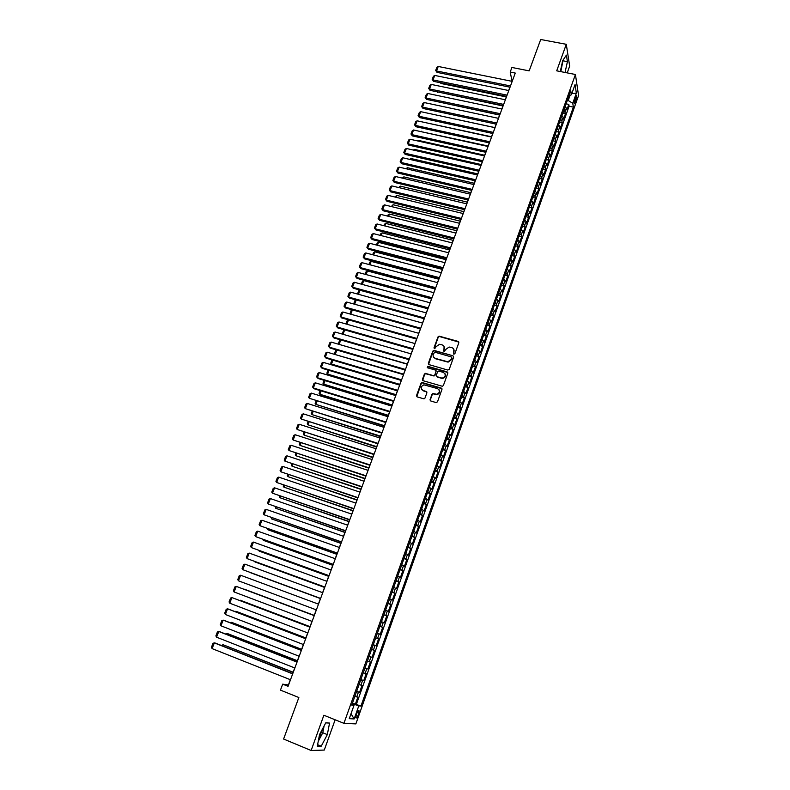 <?xml version="1.0" encoding="UTF-8"?>
<svg xmlns="http://www.w3.org/2000/svg" width="790" height="790" viewBox="0 0 790 790"><rect width="100%" height="100%" fill="white"/><g stroke="black" fill="none" stroke-linecap="round" stroke-linejoin="round"><path stroke-width="1.19" d="M453.885 354.187L454.882 353.673L458.832 342.741L458.161 341.418L439.122 336.135L437.996 336.896L434.026 347.758L434.717 348.706L435.991 346.761L439.497 344.292L442.074 344.865C444.019 345.625 444.731 347.037 444.207 349.081L443.694 350.493L444.405 351.451L445.669 349.496L449.145 347.027L451.771 347.6C453.727 348.37 454.447 349.782 453.924 351.836L453.885 354.187M318.706 738.936L322.932 728.153M358.453 714.387L359.075 710.832C358.532 710.101 357.663 711.237 356.458 714.229L355.826 717.784C356.379 718.515 357.248 717.379 358.453 714.387M561.838 64.563L560.9 68.819M430.066 399.612L430.738 400.974L436.05 402.574L437.482 401.834L441.956 389.45L441.284 388.088L422.008 382.498L421.021 383.269L416.518 395.563L417.179 396.916L424.052 398.861L424.981 398.091L426.906 392.808L426.245 391.455L423.084 390.507C420.329 388.374 420.606 386.478 423.914 384.839L437.522 388.601C440.287 390.685 440.04 392.581 436.801 394.289L432.93 393.548L431.992 394.319L430.066 399.612L430.323 400.747M567.23 72.897L569.669 66.084L566.292 44.309L540.706 39.5L529.172 70.873L511.91 67.466L510.212 72.058L515.268 73.065L288.064 686.312L282.672 684.16L280.46 690.124L298.857 697.521L283.6 739.035L311.132 750.5L324.275 750.065L335.138 719.789M566.292 44.309L556.703 70.833L575.426 74.497L343.926 723.334L323.87 715.236L311.132 750.5M447.802 370.056L449.234 369.325L453.648 357.1L452.966 355.776L434.194 350.434L432.782 351.155L428.338 363.291L429 364.625L447.802 370.056M447.821 373.216L443.378 385.52L442.41 386.29L423.114 380.711L422.453 379.368L424.368 374.134L425.375 373.364L433.394 375.625L434.816 374.894L436.08 371.418L435.409 370.076L427.499 367.785L427.755 366.313L447.15 371.873L447.821 373.216M352.488 703.021L355.352 704.157L357.87 697.086L356.734 696.928L358.413 692.208L356.537 691.665M356.685 691.25L359.549 692.376L362.047 685.325L360.931 685.137L362.61 680.437L360.744 679.874M360.862 679.528L363.716 680.644L366.214 673.633L365.118 673.396L366.787 668.715L364.931 668.133M365.019 667.866L367.873 668.972L370.362 661.99L369.276 661.714L370.935 657.053L369.098 656.441M369.157 656.263L372.011 657.349L374.48 650.397L373.423 650.081L375.072 645.45L373.245 644.808M373.285 644.699L376.129 645.776L378.588 638.863L377.541 638.508L379.18 633.896L377.373 633.234M377.383 633.205L380.227 634.261L382.676 627.379L379.832 626.322L382.676 627.379M381.649 626.983L383.278 622.392L384.305 622.796L386.745 615.953L383.901 614.906M383.94 614.817L385.727 615.519L387.357 610.947L388.364 611.391L390.793 604.567L387.959 603.54M388.018 603.372L389.796 604.103L391.415 599.551L392.403 600.035L394.822 593.241L391.988 592.224M392.077 591.987L393.845 592.737L395.454 588.204L396.432 588.728L398.832 581.973L396.007 580.966M396.116 580.65L397.874 581.42L399.473 576.907L400.431 577.47L402.831 570.745L400.007 569.748M400.145 569.363L401.883 570.163L403.483 565.67L404.421 566.272L406.81 559.577L403.986 558.589M404.144 558.135L405.872 558.955L407.462 554.481L408.391 555.123L410.76 548.448L407.946 547.48M408.134 546.947L409.852 547.786L411.432 543.342L412.341 544.014L414.701 537.378L411.886 536.42M412.103 535.817L413.802 536.687L415.382 532.253L416.271 532.964L418.631 526.357L415.817 525.409M416.053 524.738L417.742 525.626L419.312 521.212L420.191 521.963L422.531 515.386L419.717 514.448M419.984 513.707L421.663 514.616L423.223 510.221L424.092 511.012L426.422 504.464L423.608 503.536M423.904 502.726L425.563 503.655L427.123 499.29L427.973 500.11L430.293 493.592L427.489 492.674M427.795 491.795L429.454 492.743L431.004 488.398L431.834 489.257L434.144 482.769L431.34 481.861M431.676 480.913L433.315 481.89L434.865 477.555L435.675 478.444L437.976 471.986L435.181 471.097M435.537 470.08L437.166 471.077L438.707 466.762L439.507 467.69L441.798 461.261L439.003 460.373M439.388 459.296L440.998 460.313L442.528 456.018L443.318 456.976L445.6 450.577L442.805 449.698M443.21 448.562L444.819 449.589L446.34 445.323L447.11 446.32L449.382 439.941L446.597 439.082M447.022 437.867L448.621 438.924L450.132 434.668L450.893 435.705L453.154 429.355L450.369 428.506M450.823 427.232L452.403 428.299L453.904 424.072L454.655 425.129L456.906 418.809L454.122 417.969M454.596 416.636L456.166 417.732L457.667 413.516L458.398 414.612L460.639 408.321L457.854 407.482M458.358 406.09L459.918 407.206L461.409 402.999L462.13 404.134L464.352 397.874L461.577 397.044M462.101 395.583L463.651 396.718L465.132 392.541L465.833 393.706L468.055 387.465L465.28 386.656M465.824 385.125L467.364 386.28L468.845 382.123L469.537 383.318L471.749 377.107L468.974 376.307M469.537 374.717L471.067 375.892L472.538 371.754L473.21 372.979L475.412 366.797L472.647 366.007M473.23 364.358L474.75 365.553L476.222 361.425L476.874 362.689L479.066 356.527L476.301 355.747M476.913 354.038L478.414 355.253L479.876 351.145L480.527 352.439L482.71 346.306L479.945 345.536M480.577 343.769L482.068 344.993L483.519 340.905L484.161 342.228L486.324 336.125L483.569 335.365M484.221 333.538L485.702 334.792L487.154 330.714L487.776 332.067L489.938 325.994L487.183 325.243M487.855 323.357L489.326 324.621L490.768 320.572L491.37 321.955L493.523 315.901L490.778 315.161M491.469 313.215L492.93 314.499L494.362 310.46L494.955 311.882L497.098 305.858L494.352 305.118M495.073 303.113L496.515 304.426L497.947 300.407L498.529 301.849L500.663 295.845L497.917 295.124M498.648 293.06L500.09 294.384L501.512 290.384L502.085 291.856L504.208 285.891L501.462 285.17M502.223 283.057L503.645 284.4L505.067 280.411L505.62 281.912L507.743 275.967L504.998 275.266M505.778 273.093L507.19 274.446L508.602 270.486L509.145 272.017L511.249 266.092L508.513 265.401M509.313 263.169L510.715 264.541L512.127 260.591L512.651 262.152L514.754 256.256L512.019 255.575M512.838 253.284L514.231 254.676L515.633 250.746L516.146 252.336L518.24 246.46L515.505 245.789M516.344 243.448L517.726 244.861L519.129 240.94L519.632 242.56L521.706 236.714L518.981 236.042M519.84 233.652L521.212 235.074L522.605 231.174L523.089 232.823L525.162 227.007L522.437 226.345M523.316 223.896L524.679 225.338L526.061 221.457L526.545 223.126L528.609 217.329L525.883 216.687M526.782 214.179L528.135 215.64L529.507 211.779L529.981 213.478L532.035 207.701L529.31 207.059M530.228 204.511L531.571 205.983L532.944 202.131L533.398 203.869L535.442 198.112L532.727 197.48M533.665 194.873L534.998 196.374L536.361 192.533L536.805 194.291L538.839 188.573L536.134 187.941M537.082 185.285L538.405 186.796L539.768 182.974L540.202 184.761L542.226 179.063L539.521 178.441M540.488 175.736L541.802 177.256L543.155 173.454L543.579 175.271L545.594 169.593L542.888 168.981M543.875 166.226L545.179 167.766L546.532 163.984L546.937 165.821L548.951 160.163L546.245 159.57M547.253 156.746L548.546 158.316L549.889 154.544L550.294 156.4L552.289 150.772L549.593 150.189M550.62 147.315L551.904 148.895L553.237 145.143L553.622 147.029L555.617 141.42L552.921 140.847M553.968 137.924L555.242 139.524L556.575 135.781L556.95 137.697L558.935 132.108L556.239 131.535M557.296 128.572L558.57 130.182L559.893 126.459L560.258 128.395L562.233 122.835L559.547 122.272M560.624 119.26L561.878 120.88L563.201 117.177L563.556 119.142L565.521 113.602L563.922 109.988M562.836 113.049L565.521 113.602M575.584 96.992L574.192 103.826L576.107 100.409L576.779 95.59L575.584 96.992M575.426 74.497L578.557 95.56L355.865 723.887L343.926 723.334M355.352 704.157L360.951 706.082L573.372 107.114L572.76 103.273L567.467 100.063M360.951 706.082L358.788 705.855L354.137 718.949L349.259 718.653L353.999 705.361L351.738 705.124L570.765 90.801L571.407 94.78L575.051 84.55L576.354 93.161L572.76 103.273M356.389 704.275L569.096 106.235L568.8 104.408L566.835 109.919L565.245 106.285M561.878 120.88L562.233 122.835M558.57 130.182L558.935 132.108M555.242 139.524L555.617 141.42M551.904 148.895L552.289 150.772M548.546 158.316L548.951 160.163M545.179 167.766L545.594 169.593M541.802 177.256L542.226 179.063M538.405 186.796L538.839 188.573M534.998 196.374L535.442 198.112M531.571 205.983L532.035 207.701M528.135 215.64L528.609 217.329M524.679 225.338L525.162 227.007M521.212 235.074L521.706 236.714M517.726 244.861L518.24 246.46M514.231 254.676L514.754 256.256M510.715 264.541L511.249 266.092M507.19 274.446L507.743 275.967M503.645 284.4L504.208 285.891M500.09 294.384L500.663 295.845M496.515 304.426L497.098 305.858M492.93 314.499L493.523 315.901M489.326 324.621L489.938 325.994M485.702 334.792L486.324 336.125M482.068 344.993L482.71 346.306M478.414 355.253L479.066 356.527M474.75 365.553L475.412 366.797M471.067 375.892L471.749 377.107M467.364 386.28L468.055 387.465M463.651 396.718L464.352 397.874M459.918 407.206L460.639 408.321M456.166 417.732L456.906 418.809M452.403 428.299L453.154 429.355M448.621 438.924L449.382 439.941M444.819 449.589L445.6 450.577M440.998 460.313L441.798 461.261M437.166 471.077L437.976 471.986M433.315 481.89L434.144 482.769M429.454 492.743L430.293 493.592M425.563 503.655L426.422 504.464M421.663 514.616L422.531 515.386M417.742 525.626L418.631 526.357M413.802 536.687L414.701 537.378M409.852 547.786L410.76 548.448M405.872 558.955L406.81 559.577M401.883 570.163L402.831 570.745M397.874 581.42L398.832 581.973M393.845 592.737L394.822 593.241M389.796 604.103L390.793 604.567M385.727 615.519L386.745 615.953M380.227 634.261L379.18 633.896M376.129 645.776L375.072 645.45M372.011 657.349L370.935 657.053M367.873 668.972L366.787 668.715M363.716 680.644L362.61 680.437M359.549 692.376L358.413 692.208M352.873 704.779L353.16 703.989L352.271 703.633M568.296 100.231L570.064 95.294M290.355 679.716L288.419 684.96L282.672 684.16M510.212 72.058L512.078 81.331M509.915 87.167L508.671 90.524M506.508 96.36L505.254 99.747M503.092 105.584L501.818 109.01M499.655 114.856L498.372 118.322M430.678 110.096L496.209 124.158L494.905 127.664M492.743 133.5L491.429 137.045M489.267 142.881L487.944 146.466M485.781 152.302L484.438 155.926M482.275 161.762L480.913 165.426M478.75 171.262L477.377 174.965M475.225 180.801L473.832 184.554M471.67 190.38L470.267 194.172M468.105 199.998L466.683 203.84M464.53 209.666L463.088 213.537M460.935 219.363L459.474 223.284M457.321 229.11L455.85 233.07M453.697 238.896L452.206 242.895M450.053 248.722L448.552 252.77M446.399 258.587L444.879 262.685M442.726 268.501L441.185 272.639M439.033 278.455L437.482 282.642M435.329 288.459L433.759 292.685M431.607 298.492L430.027 302.768M427.874 308.584L426.274 312.899M354.611 304.229L356.26 299.973L424.121 318.716L422.502 323.071M420.349 328.877L418.72 333.291M416.567 339.098L414.918 343.551M412.765 349.358L411.096 353.861L343.018 334.298M408.944 359.667L407.255 364.22M405.112 370.016L403.404 374.618M401.261 380.415L399.533 385.066M397.39 390.853L395.652 395.553M393.499 401.35L391.741 406.09M389.598 411.876L387.821 416.676M385.678 422.462L383.881 427.311M381.738 433.088L379.921 437.986M377.788 443.773L375.951 448.72M373.808 454.497L371.962 459.494M369.819 465.271L367.943 470.317M365.81 476.084L363.913 481.189M361.781 486.956L359.875 492.111M357.732 497.878L355.806 503.082M353.673 508.839L351.728 514.102M349.595 519.86L347.62 525.172M345.487 530.929L343.502 536.292M341.369 542.049L339.364 547.47M337.231 553.217L335.197 558.688M333.074 564.435L331.02 569.965M328.897 575.703L326.823 581.292M324.7 587.029L322.606 592.678M320.483 598.405L318.38 604.103M316.247 609.841L314.134 615.568M311.981 621.355L309.868 627.072M307.695 632.918L305.582 638.626M303.4 644.531L301.276 650.249M299.074 656.204L296.961 661.911M294.729 667.935L292.616 673.633M566.114 103.855L568.8 104.408M569.096 106.235L573.372 107.114M569.027 95.679L571.407 94.78M563.201 117.177L561.947 115.547M559.893 126.459L558.629 124.84M556.575 135.781L555.301 134.181M553.237 145.143L551.953 143.553M549.889 154.544L548.596 152.974M546.532 163.984L545.228 162.424M543.155 173.454L541.841 171.924M539.768 182.974L538.444 181.463M536.361 192.533L535.028 191.032M532.944 202.131L531.601 200.65M529.507 211.779L528.155 210.308M526.061 221.457L524.698 220.005M522.605 231.174L521.232 229.742M519.129 240.94L517.746 239.518M515.633 250.746L514.241 249.344M512.127 260.591L510.725 259.209M508.602 270.486L507.19 269.113M505.067 280.411L503.645 279.068M501.512 290.384L500.08 289.051M497.947 300.407L496.505 299.094M494.362 310.46L492.911 309.166M490.768 320.572L489.306 319.288M487.154 330.714L485.672 329.46M483.519 340.905L482.038 339.67M479.876 351.145L478.385 349.921M476.222 361.425L474.711 360.22M472.538 371.754L471.018 370.569M468.845 382.123L467.315 380.958M465.132 392.541L463.592 391.396M461.409 402.999L459.859 401.883M457.667 413.516L456.107 412.41M453.904 424.072L452.334 422.986M450.132 434.668L448.542 433.611M446.34 445.323L444.74 444.276M442.528 456.018L440.919 454.991M438.707 466.762L437.077 465.764M434.865 477.555L433.226 476.577M431.004 488.398L429.355 487.44M427.123 499.29L425.464 498.352M423.223 510.221L421.554 509.313M419.312 521.212L417.624 520.324M415.382 532.253L413.684 531.384M411.432 543.342L409.724 542.493M407.462 554.481L405.744 553.652M403.483 565.67L401.745 564.87M399.473 576.907L397.726 576.127M395.454 588.204L393.697 587.444M391.415 599.551L389.638 598.81M387.357 610.947L385.569 610.236M383.278 622.392L381.481 621.7M375.724 637.856L377.541 638.508M371.586 649.459L373.423 650.081M367.429 661.112L369.276 661.714M363.252 672.823L365.118 673.396M359.065 684.584L360.931 685.137M353.999 705.361L352.024 704.334M354.848 696.405L356.734 696.928M353.16 703.989L358.788 705.855M571.812 93.645L576.354 93.161M354.137 718.949L351.017 713.726M565.057 72.473L567.427 61.65L566.4 55.122L562.687 60.642L560.308 71.534M321.244 746.185L327.327 734.611L329.558 723.057L325.737 722.88L319.555 734.522L317.303 746.264L321.244 746.185L317.61 744.674M560.831 71.643L563.063 60.08M563.191 60.84L567.427 61.65M318.251 741.346L322.794 732.755L324.098 725.961M322.794 732.755L327.327 734.611M453.588 354.019L453.825 349.299M444.089 346.504L443.881 351.274M458.862 342.1L439.339 336.5L438.223 337.271L434.224 348.538M452.966 355.776L434.075 350.75L432.999 351.52L428.565 364.368M451.762 357.821L451.288 356.892L434.806 352.192L433.276 354.187C432.742 356.241 433.453 357.653 435.399 358.433L447.891 361.8L451.218 359.322L451.791 357.406M433.671 357.238L435.399 358.433M451.969 358.176L451.436 359.677L448.108 362.146L435.616 358.788M436.08 370.688L435.043 375.23L434.046 376L425.603 373.709L424.595 374.48L422.699 380.484M447.821 372.505L428.259 366.688L427.242 367.656M441.324 377.946L442.499 378.045C445.846 376.415 446.123 374.519 443.338 372.376L438.559 371.073L437.541 371.843L436.278 375.319L436.949 376.662L442.716 378.38C445.264 377.581 446.034 376.03 445.007 373.719M441.541 378.282L437.176 377.008M439.141 389.865C440.237 392.126 439.536 393.716 437.028 394.615L433.157 393.874L432.219 394.644L430.293 399.938M421.761 389.658L423.084 390.507M426.886 392.008L423.312 390.843M441.946 388.68L422.235 382.834L421.258 383.594L416.794 396.708M440.731 82.812L440.968 83.483L506.291 96.943M440.326 82.733L440.968 83.483M510.498 85.952L436.505 70.952L437.008 72.364L510.034 87.196M512.197 81.36L438.243 66.469L436.505 70.952L435.665 70.448L436.88 67.318L438.243 66.469M437.008 72.364L435.665 70.448M437.384 91.867L502.944 105.978M437.117 91.818L437.551 92.321M434.036 100.962L499.576 115.054M428.417 113.326L494.935 127.595M507.081 95.156L433.019 79.928L433.532 81.331L506.627 96.39M508.79 90.544L434.767 75.435L433.019 79.928L432.179 79.415L433.404 76.275L434.767 75.435M433.532 81.331L432.179 79.415M503.655 104.398L429.513 88.954L430.037 90.337L503.21 105.613M505.373 99.777L431.271 84.431L429.513 88.954L428.674 88.431L429.908 85.271L431.271 84.431M430.037 90.337L428.674 88.431M500.218 113.691L425.998 98.009L426.521 99.372L499.774 114.876M501.936 109.04L427.755 93.477L425.998 98.009L425.158 97.466L426.393 94.306L427.755 93.477M426.521 99.372L425.158 97.466M496.762 123.013L422.462 107.094L423.006 108.447L496.327 124.178M498.49 118.342L424.23 102.552L422.462 107.094L421.633 106.551L422.867 103.372L424.23 102.552M423.006 108.447L421.633 106.551M424.872 122.499L491.528 136.779M493.296 132.374L418.917 116.229L419.46 117.562L492.871 133.52M495.034 127.684L420.695 111.657L418.917 116.229L418.088 115.676L419.332 112.476L420.695 111.657M419.46 117.562L418.088 115.676M421.307 131.713L488.111 146.002M421.485 131.258L420.873 131.614M489.81 141.775L415.352 125.393L415.915 126.716L489.395 142.901M491.558 137.075L417.14 120.811L415.352 125.393L414.533 124.83L415.777 121.621L417.14 120.811M415.915 126.716L414.533 124.83M417.732 140.956L417.979 140.304L484.685 155.265M417.979 140.304L417.1 140.817M486.314 151.216L411.778 134.606L412.341 135.9L485.899 152.322M488.062 146.496L413.565 129.994L411.778 134.606L410.958 134.024L412.212 130.794L413.565 129.994M412.341 135.9L410.958 134.024M414.138 150.248L414.474 149.399L481.238 164.557M414.474 149.399L413.318 150.061M482.799 160.696L408.193 143.849L408.766 145.133L482.394 161.782M484.556 155.956L409.99 139.218L408.193 143.849L407.363 143.257L408.628 140.018L409.99 139.218M408.766 145.133L407.363 143.257M410.533 159.57L410.938 158.523L477.782 173.899M409.576 159.353L410.938 158.523M479.273 170.225L404.579 153.132L405.161 154.396L478.878 171.292M481.041 165.456L406.386 148.481L404.579 153.132L403.769 152.519L405.023 149.27L406.386 148.481M405.161 154.396L403.769 152.519M406.919 168.932L407.403 167.687L474.306 183.27M405.951 168.714L407.403 167.687M475.728 179.784L400.965 162.444L401.557 163.698L475.343 180.831M477.506 174.995L402.772 157.783L400.965 162.444L400.145 161.832L401.419 158.563L402.772 157.783M401.557 163.698L400.145 161.832M403.285 178.343L403.838 176.881L470.82 192.681M402.317 178.106L403.838 176.881M472.173 189.383L397.331 171.805L397.923 173.04L471.798 190.41M473.951 184.583L399.147 167.125L397.331 171.805L396.511 171.173L397.785 167.895L399.147 167.125M397.923 173.04L396.511 171.173M399.631 187.783L400.273 186.124L467.315 202.131M398.664 187.546L400.273 186.124M468.598 199.031L393.677 181.206L394.289 182.411L468.233 200.028M470.386 194.202L395.504 176.496L393.677 181.206L392.867 180.564L394.141 177.266L395.504 176.496M394.289 182.411L392.867 180.564M395.968 197.263L396.689 195.397L463.799 211.631M395 197.026L396.689 195.397M392.284 206.783L393.084 204.709L460.264 221.161M391.317 206.546L393.084 204.709M388.591 216.342L389.47 214.06L456.719 230.729M387.623 216.105L388.127 214.791L389.47 214.06M384.878 225.95L385.836 223.452L453.154 240.348M383.91 225.703L384.503 224.172L385.836 223.452M381.145 235.588L382.192 232.872L449.579 249.996M380.178 235.341L380.859 233.593L382.192 232.872M377.403 245.265L378.538 242.342L445.995 259.693M376.435 245.019L377.195 243.053L378.538 242.342M373.65 254.992L374.865 251.852L442.38 269.42M372.673 254.736L373.522 252.553L374.865 251.852M369.868 264.759L371.172 261.391L438.766 279.196M368.9 264.502L369.829 262.092L371.172 261.391M366.076 274.565L367.469 270.98L435.122 289.012M365.108 274.308L366.125 271.671L367.469 270.98M362.274 284.41L363.746 280.608L431.468 298.867M361.297 284.153L362.413 281.289L363.746 280.608M358.453 294.305L360.003 290.276L427.805 308.772M357.475 294.038L358.67 290.947L360.003 290.276M353.634 303.962L354.917 300.644L356.26 299.973M352.419 309.897L350.75 314.213M349.97 313.986L351.155 310.381L352.231 309.848M348.568 319.871L346.879 324.226M346.454 324.107L346.04 323.594L347.373 320.167L348.183 319.762M346.534 324.127L346.04 323.594M344.697 329.884L342.998 334.269L342.238 333.429L344.114 329.726M342.959 334.279L342.238 333.429M407.344 363.983L339.463 344.499L338.416 343.304L340.026 339.72M340.806 339.947L339.177 344.154L338.416 343.304M403.572 374.164L335.928 354.759M336.896 350.049L335.335 354.088L334.585 353.229L335.918 349.763M399.789 384.384L331.484 364.062L332.244 364.891L399.582 384.937M332.975 360.191L331.484 364.062L330.724 363.193L331.998 359.904M395.988 394.654L327.603 374.085L328.373 374.894L395.79 395.178M329.035 370.382L327.603 374.085L326.863 373.186L328.057 370.085M392.166 404.964L323.722 384.138L324.502 384.928L391.978 405.468M325.085 380.612L323.722 384.138L322.972 383.239L324.098 380.316M388.325 415.323L319.812 394.24L320.602 395.01L388.147 415.797M321.105 390.892L319.812 394.24L319.071 393.321L320.128 390.586M384.473 425.721L315.891 404.391L384.305 426.175M317.116 401.211L315.891 404.391L315.151 403.453L316.138 400.905M380.602 436.169L311.951 414.582L380.444 436.603M313.116 411.58L311.951 414.582L311.211 413.634L312.129 411.274M376.712 446.666L308.001 424.813L376.563 447.071M309.088 421.988L308.001 424.813L307.261 423.845L308.1 421.672M372.811 457.203L304.022 435.083L372.663 457.578M305.049 432.446L304.022 435.083L303.291 434.105L304.061 432.13M368.881 467.789L300.032 445.412L368.752 468.144M300.98 442.953L300.032 445.412L299.311 444.415L299.993 442.627M364.941 478.414L296.023 455.771L364.822 478.75M296.902 453.5L296.023 455.771L295.302 454.764L295.914 453.174M360.99 489.099L292.004 466.179L360.882 489.395M292.813 464.095L292.004 466.179L291.283 465.162L291.816 463.769M357.011 499.823L287.965 476.637L356.912 500.1M288.696 474.741L287.965 476.637L287.244 475.6L287.708 474.405M353.021 510.597L283.896 487.144L352.933 510.844M284.558 485.425L283.896 487.144L283.185 486.087L283.571 485.09M349.012 521.42L279.828 497.69L348.933 521.637M280.411 496.169L279.828 497.69L279.423 495.824M344.983 532.292L275.73 508.276L344.914 532.48M276.243 506.953L275.73 508.276L275.246 506.607M340.934 543.214L271.612 518.921L340.875 543.372M272.056 517.786L271.612 518.921L271.059 517.44M336.876 554.175L267.484 529.606L336.826 554.313M267.85 528.668L267.484 529.606L266.852 528.312M332.797 565.196L263.337 540.33L332.758 565.304M263.623 539.6L263.337 540.33L262.675 539.254M328.689 576.256L259.169 551.114L328.66 576.335M259.377 550.571L259.169 551.114L258.695 550.324M324.572 587.375L254.982 561.947L324.552 587.424M465.014 208.708L390.013 190.637L390.625 191.832L464.648 209.696M466.811 203.869L391.85 185.917L390.013 190.637L389.203 189.985L390.487 186.677L391.85 185.917M390.625 191.832L389.203 189.985M461.409 218.435L386.33 200.117L386.962 201.292L461.054 219.393M463.216 213.567L388.176 195.377L386.33 200.117L385.52 199.445L386.814 196.127L388.176 195.377M386.962 201.292L385.52 199.445M457.795 228.201L382.637 209.627L383.269 210.792L457.44 229.139M459.602 223.313L384.483 204.867L382.637 209.627L381.827 208.945L383.12 205.617L384.483 204.867M383.269 210.792L381.827 208.945M454.161 238.007L378.924 219.186L379.565 220.321L453.816 238.926M455.978 233.099L380.78 214.406L378.924 219.186L378.124 218.494L379.417 215.147L380.78 214.406M379.565 220.321L378.124 218.494M450.507 247.863L375.191 228.784L375.852 229.9L450.182 248.751M452.334 242.935L377.057 223.975L375.191 228.784L374.401 228.073L375.704 224.716L377.057 223.975M375.852 229.9L374.401 228.073M446.844 257.757L371.448 238.412L372.12 239.518L446.518 258.626M448.681 252.8L373.324 233.593L371.448 238.412L370.658 237.691L371.972 234.324L373.324 233.593M372.12 239.518L370.658 237.691M443.16 267.692L367.696 248.09L368.367 249.176L442.844 268.531M445.007 262.715L369.572 243.251L367.696 248.09L366.906 247.359L368.219 243.972L369.572 243.251M368.367 249.176L366.906 247.359M439.467 277.665L363.913 257.807L364.605 258.873L439.161 278.495M441.314 272.678L365.81 252.948L363.913 257.807L363.133 257.066L364.447 253.659L365.81 252.948M364.605 258.873L363.133 257.066M435.754 287.688L360.131 267.563L360.823 268.61L435.458 288.488M437.611 282.672L362.027 262.685L360.131 267.563L359.341 266.803L360.665 263.396L362.027 262.685M360.823 268.61L359.341 266.803M432.021 297.751L356.32 277.369L357.031 278.386L431.735 298.531M433.888 292.715L358.226 272.461L356.32 277.369L355.54 276.589L356.873 273.162L358.226 272.461M357.031 278.386L355.54 276.589M428.279 307.863L352.498 287.204L353.209 288.212L428.002 308.613M430.155 302.807L354.414 282.287L352.498 287.204L351.718 286.424L353.061 282.978L354.414 282.287M353.209 288.212L351.718 286.424M424.516 318.015L348.657 297.089L349.387 298.077L424.25 318.745M426.403 312.939L350.582 292.142L348.657 297.089L347.886 296.29L349.229 292.833L350.582 292.142M349.387 298.077L347.886 296.29M420.734 328.215L344.805 307.014L345.536 307.981L420.478 328.916M422.63 323.11L346.731 302.047L344.805 307.014L344.025 306.204L345.378 302.728L346.731 302.047M345.536 307.981L344.025 306.204M416.942 338.456L340.934 316.988L341.675 317.926L416.695 339.137M418.838 333.331L342.87 311.991L340.934 316.988L340.164 316.158L341.517 312.662L342.87 311.991M341.675 317.926L340.164 316.158M413.131 348.746L337.044 326.991L337.794 327.919L412.894 349.397M415.036 343.591L338.989 321.984L337.044 326.991L336.273 326.151L337.636 322.646L338.989 321.984M337.794 327.919L336.273 326.151M409.309 359.075L333.133 337.044L333.903 337.952L409.072 359.697M411.225 353.9L335.088 332.017L333.133 337.044L332.373 336.194L333.736 332.669L335.088 332.017M333.903 337.952L332.373 336.194M405.458 369.453L329.213 347.146L329.993 348.025L405.24 370.056M407.383 364.259L331.178 342.09L329.213 347.146L328.452 346.277L329.825 342.741L331.178 342.09M401.597 379.872L325.273 357.287L326.063 358.147L401.379 380.454M403.532 374.657L327.248 352.212L325.273 357.287L324.522 356.399L325.895 352.853L327.248 352.212M397.716 390.339L321.323 367.469L322.123 368.308L397.518 390.892M399.661 385.105L323.298 362.373L321.323 367.469L320.562 366.57L321.955 363.005L323.298 362.373M393.825 400.856L317.343 377.699L318.153 378.519L393.627 401.379M395.77 395.593L319.338 372.574L317.343 377.699L316.593 376.781L317.985 373.206L319.338 372.574M389.914 411.422L313.353 387.969L314.173 388.769L389.727 411.916M391.87 406.129L315.358 382.824L313.353 387.969L312.603 387.041L314.005 383.446L315.358 382.824M385.984 422.028L309.344 398.288L385.806 422.502M387.949 416.715L311.359 393.124L309.344 398.288L308.604 397.34L310.006 393.726L311.359 393.124M382.034 432.683L305.325 408.647L381.866 433.127M384.009 427.351L307.34 403.463L305.325 408.647L304.584 407.689L305.987 404.065L307.34 403.463M378.064 443.388L301.276 419.056L377.906 443.812M380.049 438.025L303.301 413.841L301.276 419.056L300.546 418.078L301.958 414.434L303.301 413.841M374.085 454.141L297.218 429.503L373.937 454.536M376.079 448.76L299.252 424.279L297.218 429.503L296.487 428.516L297.909 424.862L299.252 424.279M370.085 464.935L293.139 440.01L369.947 465.31M372.08 459.533L295.184 434.747L293.139 440.01L292.409 439.003L293.841 435.329L295.184 434.747M366.066 475.787L289.041 450.547L365.938 476.133M368.071 470.356L291.095 445.274L289.041 450.547L288.32 449.53L289.752 445.837L291.095 445.274M362.027 486.689L284.933 461.143L361.909 486.996M364.042 481.228L286.987 455.84L284.933 461.143L284.203 460.106L285.644 456.403L286.987 455.84M357.969 497.631L280.796 471.778L357.86 497.917M360.003 492.15L282.869 466.456L280.796 471.778L280.075 470.731L281.526 467.009L282.869 466.456M353.89 508.632L276.648 482.463L353.801 508.888M355.935 503.121L278.722 477.121L276.648 482.463L275.927 481.396L277.389 477.664L278.722 477.121M349.802 519.672L272.481 493.197L349.713 519.909M351.846 514.152L274.565 487.825L272.481 493.197L271.76 492.111L273.221 488.358L274.565 487.825M345.694 530.771L268.294 503.981L345.615 530.969M347.748 525.222L270.387 498.579L268.294 503.981L267.583 502.884L269.044 499.102L270.387 498.579M341.557 541.92L264.087 514.804L341.497 542.088M343.63 536.341L266.19 509.382L264.087 514.804L263.376 513.688L264.848 509.906L266.19 509.382M337.409 553.119L259.861 525.686L337.36 553.257M339.493 547.51L261.974 520.235L259.861 525.686L259.16 524.55L260.641 520.748L261.974 520.235M333.242 564.366L255.614 536.607L333.202 564.485M335.325 558.737L257.738 531.137L255.614 536.607L254.913 535.462L256.404 531.64L257.738 531.137M329.055 575.673L251.348 547.579L329.025 575.752M331.148 570.015L253.481 542.088L251.348 547.579L250.657 546.423L252.148 542.582L253.481 542.088M324.848 587.019L247.072 558.609L324.828 587.079M326.951 581.341L249.215 553.089L247.072 558.609L246.381 557.424L247.882 553.573L249.215 553.089M320.434 598.543L250.776 572.819L320.424 598.563M320.622 598.435L242.767 569.679L320.612 598.455M322.735 592.717L244.92 564.139L242.767 569.679L242.086 568.484L243.587 564.603L244.92 564.139M316.375 609.89L238.452 580.808L240.614 575.239L318.508 604.153M238.452 580.808L237.76 579.593L239.281 575.693L240.614 575.239M314.203 615.361L244.436 589.221L314.193 615.39M312.109 621.404L234.107 591.977L236.279 586.387L314.262 615.607M314.252 615.637L236.279 586.387L234.946 586.832L233.425 590.742L234.107 591.977M310.026 626.628L240.19 600.212L310.006 626.677M307.833 632.968L229.742 603.205L231.924 597.586L309.996 627.122M309.976 627.181L231.924 597.586L230.601 598.03L229.07 601.95L229.742 603.205M305.839 637.945L235.914 611.263L305.809 638.024M234.956 611.569L235.914 611.263L235.687 611.855M303.528 644.581L225.367 614.482L227.56 608.833L228.616 609.139L305.71 638.676M305.681 638.764L227.56 608.833L226.226 609.268L224.696 613.208L225.367 614.482M301.622 649.311L231.628 622.352L301.582 649.419M230.315 622.767L231.628 622.352L231.322 623.152M299.203 656.263L220.963 625.808L223.165 620.13L224.242 620.417L301.405 650.298M301.365 650.417L223.165 620.13L221.842 620.555L220.301 624.525L220.963 625.808M297.396 660.726L227.322 633.501L297.346 660.875M225.92 634.123L227.322 633.501L226.928 634.518M294.858 667.985L216.549 637.184L218.761 631.487L219.847 631.743L297.089 661.961M297.03 662.119L218.761 631.487L217.428 631.901L215.887 635.881L216.549 637.184M293.149 672.201L222.987 644.699L293.08 672.379M221.516 645.529L222.987 644.699L222.513 645.924M290.493 679.765L212.105 648.61L214.327 642.892L215.433 643.119L292.744 673.682M292.675 673.87L214.327 642.892L213.004 643.297L211.444 647.296L212.105 648.61M565.176 111.627L566.489 107.934M574.537 100.093L576.107 100.409M574.142 102.167L575.396 102.424M358.522 710.605L359.075 710.832"/></g></svg>
